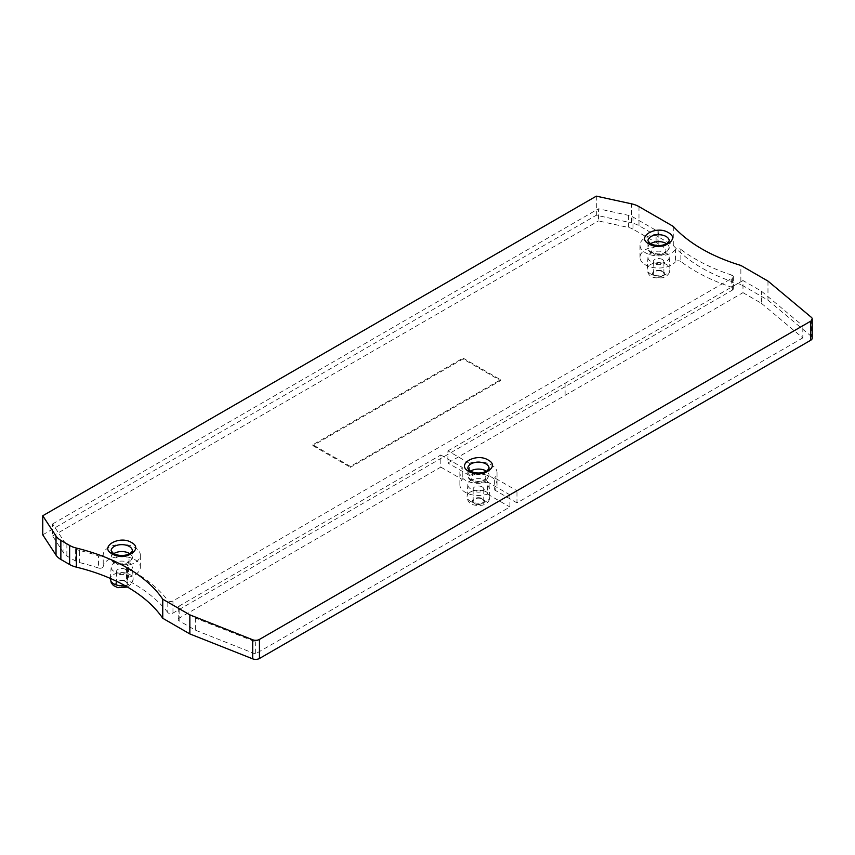 <?xml version="1.0" encoding="UTF-8"?>
<svg xmlns="http://www.w3.org/2000/svg" width="855" height="855" viewBox="0 0 855 855"><rect width="100%" height="100%" fill="white"/><g stroke="black" fill="none" stroke-linecap="round" stroke-linejoin="round"><path stroke-width="0.64" stroke-dasharray="4.28 3.21" d="M125.514 569.409A5.312 3.067 180 0 1 127.064 571.567A5.312 3.067 180 0 1 121.763 574.635A5.312 3.067 180 0 1 116.451 571.567A5.312 3.067 180 0 1 123.783 568.735A5.312 3.067 180 0 1 125.514 569.409M482.209 486.912A5.312 3.067 180 0 1 483.759 489.081A5.312 3.067 180 0 1 478.447 492.149A5.312 3.067 180 0 1 473.146 489.081A5.312 3.067 180 0 1 480.478 486.249A5.312 3.067 180 0 1 482.209 486.912M662.336 259.471A5.312 3.067 180 0 1 663.886 261.641A5.312 3.067 180 0 1 658.574 264.708A5.312 3.067 180 0 1 653.273 261.641A5.312 3.067 180 0 1 660.605 258.809A5.312 3.067 180 0 1 662.336 259.471M123.783 580.876A5.312 3.067 0 0 0 116.451 583.708A5.312 3.067 0 0 0 121.763 586.776A5.312 3.067 0 0 0 127.064 583.708A5.312 3.067 0 0 0 123.783 580.876M480.478 498.39A5.312 3.067 0 0 0 473.146 501.222A5.312 3.067 0 0 0 478.447 504.29A5.312 3.067 0 0 0 483.759 501.222A5.312 3.067 0 0 0 480.478 498.39M660.605 270.95A5.312 3.067 0 0 0 653.273 273.782A5.312 3.067 0 0 0 658.574 276.838A5.312 3.067 0 0 0 663.886 273.782A5.312 3.067 0 0 0 660.605 270.95M463.015 358.074L500.56 379.748L350.4 466.445L312.855 444.771L463.015 358.074L463.015 358.94L312.855 445.637L312.855 444.771M350.4 466.445L350.4 467.311L500.56 380.614L463.015 358.94M312.855 445.637L350.4 467.311M500.56 379.748L500.56 380.614M127.01 557.268C120.224 553.484 109.974 559.427 116.504 563.338C123.238 567.1 133.594 561.19 127.01 557.268M663.833 247.33C657.046 243.557 646.797 249.5 653.327 253.401C660.06 257.163 670.406 251.263 663.833 247.33M483.706 474.782C476.919 470.998 466.67 476.94 473.2 480.852C479.933 484.614 490.278 478.704 483.706 474.782M179.133 618.197A3.185 1.838 0 0 0 178.193 619.501A3.185 1.838 0 0 0 179.133 620.805L195.314 630.146L195.314 618.005L179.133 608.664A3.185 1.838 180 0 1 178.193 607.36A3.185 1.838 180 0 1 179.133 606.067L179.133 618.197L440.817 467.119L440.817 454.978L179.133 606.067M440.817 467.119L462.256 479.495A18.586 10.73 0 0 0 459.872 484.753A18.586 10.73 0 0 0 487.553 494.105L487.553 481.964L509.879 494.853L255.324 641.806L195.314 618.005M440.817 454.978L462.256 467.354L462.256 479.495M487.553 481.964A18.586 10.73 180 0 1 459.872 472.612A18.586 10.73 180 0 1 462.256 467.354M79.686 550.481A12.74 7.353 180 0 1 75.625 548.91L66.872 543.855A12.74 7.353 180 0 1 63.965 541.247L52.636 523.923L52.636 536.053L63.965 553.388A12.74 7.353 0 0 0 66.872 555.996L75.625 561.04A12.74 7.353 0 0 0 79.686 562.622L79.686 550.481A167.762 96.861 180 0 1 98.443 555.868L98.443 568.009A3.185 1.838 0 0 0 103.22 566.534L103.22 554.403A18.586 10.73 180 0 1 122.361 544.379A18.586 10.73 180 0 1 140.338 555.098A18.586 10.73 180 0 1 128.517 565.091L128.517 577.232A3.185 1.838 0 0 0 126.497 578.942A3.185 1.838 0 0 0 127.534 580.299L127.534 568.158A3.185 1.838 180 0 1 126.497 566.801A3.185 1.838 180 0 1 128.517 565.091M632.978 229.151A12.74 7.353 0 0 0 628.468 227.473L598.447 220.932L598.447 208.791L628.468 215.342A12.74 7.353 180 0 1 632.978 217.02L657.912 231.416A3.185 1.838 180 0 1 658.842 232.71A3.185 1.838 180 0 1 656.084 234.537L656.084 246.678A3.185 1.838 0 0 0 658.842 244.851A3.185 1.838 0 0 0 657.912 243.547L632.978 229.151L632.978 217.02M680.847 261.502A3.185 1.838 0 0 0 675.418 261.844L675.418 249.703A3.185 1.838 180 0 1 680.847 249.371L680.847 261.502A167.762 96.861 0 0 0 731.709 287.216L731.709 275.075A3.185 1.838 180 0 1 733.323 276.678A3.185 1.838 180 0 1 732.393 277.971L172.967 600.958A3.185 1.838 180 0 1 167.804 600.402L167.804 612.543A3.185 1.838 0 0 0 172.967 613.099L732.393 290.112A3.185 1.838 0 0 0 733.323 288.808A3.185 1.838 0 0 0 731.709 287.216M675.418 249.703A18.586 10.73 180 0 1 654.556 255.645A18.586 10.73 180 0 1 640 245.171A18.586 10.73 180 0 1 656.084 234.537M731.709 275.075A167.762 96.861 180 0 1 680.847 249.371M127.534 568.158A167.762 96.861 180 0 1 167.804 600.402M103.22 554.403A3.185 1.838 180 0 1 98.443 555.868M52.636 523.923L598.447 208.791M469.342 463.26L447.913 450.884L447.913 463.015L742.984 292.666L742.984 280.526L761.42 291.17L802.813 325.744L516.976 490.759L494.65 477.87L494.65 490.001A18.586 10.73 0 0 0 497.033 484.753A18.586 10.73 0 0 0 469.342 475.401L469.342 463.26A18.586 10.73 180 0 1 497.033 472.612A18.586 10.73 180 0 1 494.65 477.87M742.984 280.526L447.913 450.884M112.924 563.83A10.613 6.135 180 0 1 129.265 562.9A10.613 6.135 180 0 1 132.365 567.004A10.613 6.135 180 0 1 121.763 573.363A10.613 6.135 180 0 1 111.15 567.004A10.613 6.135 180 0 1 112.924 563.83M469.619 481.344A10.613 6.135 180 0 1 485.961 480.414A10.613 6.135 180 0 1 489.06 484.518A10.613 6.135 180 0 1 478.447 490.877A10.613 6.135 180 0 1 467.845 484.518A10.613 6.135 180 0 1 469.619 481.344M649.747 253.903A10.613 6.135 180 0 1 666.088 252.973A10.613 6.135 180 0 1 669.187 257.077A10.613 6.135 180 0 1 658.574 263.436A10.613 6.135 180 0 1 647.972 257.077A10.613 6.135 180 0 1 649.747 253.903M509.879 494.853L509.879 506.994L255.324 653.936L255.324 641.806M255.324 653.936L195.314 630.146M487.553 494.105L509.879 506.994M52.636 536.053L598.447 220.932M656.084 246.678A18.586 10.73 0 0 0 640 257.302A18.586 10.73 0 0 0 654.556 267.775A18.586 10.73 0 0 0 675.418 261.844M167.804 612.543A167.762 96.861 0 0 0 127.534 580.299M128.517 577.232A18.586 10.73 0 0 0 140.338 567.239A18.586 10.73 0 0 0 122.361 556.509A18.586 10.73 0 0 0 103.22 566.534M98.443 568.009A167.762 96.861 0 0 0 79.686 562.622M742.984 292.666L761.42 303.311L761.42 291.17M761.42 303.311L802.813 337.885L802.813 325.744M802.813 337.885L516.976 502.89L516.976 490.759M516.976 502.89L494.65 490.001M469.342 475.401L447.913 463.015M812.25 338.099A5.312 3.067 0 0 0 811.31 336.357L811.31 317.291M673.291 226.425L673.291 245.492L638.984 225.688A21.236 12.259 0 0 0 631.471 222.888L631.471 203.811M42.75 534.824L596.32 215.225L631.471 222.888M673.291 245.492A159.265 91.955 0 0 0 740.858 284.501L740.858 265.435M767.972 281.081L767.972 300.158L740.858 284.501M767.972 300.158L811.31 336.357M596.32 215.225L596.32 196.148M124.082 580.46A6.081 3.506 0 0 0 116.141 582.362A6.081 3.506 0 0 0 119.433 586.947A6.081 3.506 0 0 0 127.374 585.055A6.081 3.506 0 0 0 124.082 580.46M480.777 497.973A6.081 3.506 0 0 0 472.836 499.876A6.081 3.506 0 0 0 476.128 504.461A6.081 3.506 0 0 0 484.069 502.558A6.081 3.506 0 0 0 480.777 497.973M660.904 270.533A6.081 3.506 0 0 0 652.964 272.435A6.081 3.506 0 0 0 656.255 277.02A6.081 3.506 0 0 0 664.196 275.118A6.081 3.506 0 0 0 660.904 270.533M124.712 585.493A11.382 6.573 0 0 0 133.134 578.899A11.382 6.573 0 0 0 126.113 573.074A11.382 6.573 0 0 0 112.294 575.501A11.382 6.573 0 0 0 110.381 578.899M468.989 493.004A11.382 6.573 0 0 0 467.076 496.413A11.382 6.573 0 0 0 474.098 502.729A11.382 6.573 0 0 0 489.83 496.413A11.382 6.573 0 0 0 482.808 490.588A11.382 6.573 0 0 0 468.989 493.004M649.116 265.563A11.382 6.573 0 0 0 647.203 268.972A11.382 6.573 0 0 0 654.225 275.289A11.382 6.573 0 0 0 669.957 268.972A11.382 6.573 0 0 0 662.935 263.148A11.382 6.573 0 0 0 649.116 265.563M179.133 608.664L179.133 620.805M66.872 543.855L66.872 555.996M63.965 553.388L63.965 541.247M628.468 215.342L628.468 227.473M657.912 231.416L657.912 243.547M732.393 290.112L732.393 277.971M172.967 600.958L172.967 613.099M75.625 561.04L75.625 548.91M113.704 553.709A10.613 6.135 0 0 0 111.139 557.695A10.613 6.135 0 0 0 114.249 562.034A10.613 6.135 0 0 0 129.265 562.034A10.613 6.135 0 0 0 132.375 557.695A10.613 6.135 0 0 0 129.81 553.709M650.527 243.771A10.613 6.135 0 0 0 647.962 247.768A10.613 6.135 0 0 0 651.072 252.107A10.613 6.135 0 0 0 666.088 252.107A10.613 6.135 0 0 0 669.198 247.768A10.613 6.135 0 0 0 666.633 243.771M470.4 471.212A10.613 6.135 0 0 0 467.835 475.209A10.613 6.135 0 0 0 470.945 479.548A10.613 6.135 0 0 0 485.961 479.548A10.613 6.135 0 0 0 489.071 475.209A10.613 6.135 0 0 0 486.506 471.212M565.112 383.211L565.112 395.352M114.249 555.098A10.613 6.135 180 0 1 111.139 550.759L111.139 557.695C110.883 559.555 112.133 561.489 114.912 563.488C115.478 565.433 128.165 565.743 129.639 562.804L132.375 557.695L132.375 550.759A10.613 6.135 180 0 1 129.265 555.098A10.613 6.135 180 0 1 114.249 555.098M651.072 245.171A10.613 6.135 180 0 1 647.962 240.832L647.962 247.768C647.695 249.628 648.956 251.552 651.734 253.561C652.301 255.506 664.987 255.805 666.462 252.877L669.198 247.768L669.198 240.832A10.613 6.135 180 0 1 666.088 245.171A10.613 6.135 180 0 1 651.072 245.171M470.945 472.612A10.613 6.135 180 0 1 467.835 468.273L467.835 475.209C467.567 477.069 468.829 479.003 471.607 481.002C472.174 482.947 484.849 483.257 486.335 480.318L489.071 475.209L489.071 468.273A10.613 6.135 180 0 1 485.961 472.612A10.613 6.135 180 0 1 470.945 472.612M638.984 225.688L638.984 206.611M127.064 583.708L127.064 571.567M116.451 583.708L116.451 571.567M483.759 501.222L483.759 489.081M473.146 501.222L473.146 489.081M663.886 273.782L663.886 261.641M653.273 273.782L653.273 261.641M127.491 587.064L132.215 582.971L133.134 578.899L132.365 567.004M467.845 484.518L467.076 496.413C467.503 501.767 469.94 506.523 482.37 505.198C487.414 503.702 489.894 500.774 489.83 496.413L489.06 484.518M647.972 257.077L647.203 268.972C647.63 274.327 650.067 279.083 662.497 277.757C667.541 276.261 670.021 273.333 669.957 268.972L669.187 257.077M178.193 619.501L178.193 607.36M658.842 244.851L658.842 232.71M733.323 276.678L733.323 288.808M126.497 578.942L126.497 566.801M111.15 567.004L110.413 578.461M459.872 484.753L459.872 472.612M640 257.302L640 245.171M140.338 567.239L140.338 555.098M497.033 484.753L497.033 472.612"/><path stroke-width="1.28" d="M60.865 540.381L69.618 545.437L69.618 564.514L60.865 559.459L60.865 540.381A21.236 12.259 180 0 1 56.024 536.042L42.75 515.757L42.75 534.824L56.024 555.119A21.236 12.259 0 0 0 60.865 559.459M69.618 564.514A21.236 12.259 0 0 0 76.384 567.143L76.384 548.066A21.236 12.259 180 0 1 69.618 545.437M259.46 639.412A5.312 3.067 180 0 1 252.706 639.775L189.853 614.852L189.853 633.929L252.706 658.852A5.312 3.067 0 0 0 259.46 658.489L810.69 340.269A5.312 3.067 0 0 0 812.25 338.099L812.25 319.033A5.312 3.067 180 0 1 810.69 321.191L259.46 639.412L259.46 658.489M42.75 515.757L596.32 196.148L631.471 203.811A21.236 12.259 180 0 1 638.984 206.611L673.291 226.425A159.265 91.955 180 0 0 740.858 265.435L767.972 281.081L811.31 317.291A5.312 3.067 180 0 1 812.25 319.033M189.853 633.929L162.749 618.283A159.265 91.955 0 0 0 76.384 567.143M131.52 542.53C144.677 549.466 124.007 561.393 111.994 553.794C98.838 546.858 119.508 534.931 131.52 542.53M668.343 232.592C681.499 239.539 660.83 251.466 648.817 243.867C635.66 236.921 656.319 225.004 668.343 232.592M488.216 460.043C501.372 466.98 480.702 478.907 468.69 471.308C455.533 464.372 476.192 452.445 488.216 460.043M76.384 548.066A159.265 91.955 180 0 1 162.749 599.205L189.853 614.852M162.749 618.283L162.749 599.205M110.413 578.461L110.381 578.899A11.382 6.573 0 0 0 117.402 585.215A11.382 6.573 0 0 0 124.712 585.493M129.81 553.709A10.613 6.135 0 0 0 129.265 553.367A10.613 6.135 0 0 0 113.704 553.709M666.633 243.771A10.613 6.135 0 0 0 666.088 243.429A10.613 6.135 0 0 0 650.527 243.771M486.506 471.212A10.613 6.135 0 0 0 485.961 470.881A10.613 6.135 0 0 0 470.4 471.212M111.139 550.759A10.613 6.135 180 0 1 117.691 545.105A10.613 6.135 180 0 1 129.265 546.431A10.613 6.135 180 0 1 132.375 550.759L130.452 553.313C125.108 556.113 119.486 556.22 113.587 553.645L111.139 550.759M647.962 240.832A10.613 6.135 180 0 1 654.513 235.168A10.613 6.135 180 0 1 666.088 236.493A10.613 6.135 180 0 1 669.198 240.832L667.274 243.386C661.93 246.187 656.309 246.293 650.409 243.707L647.962 240.832M467.835 468.273A10.613 6.135 180 0 1 474.386 462.608A10.613 6.135 180 0 1 485.961 463.944A10.613 6.135 180 0 1 489.071 468.273L487.147 470.827C481.803 473.627 476.182 473.734 470.282 471.148L467.835 468.273M56.024 555.119L56.024 536.042M252.706 658.852L252.706 639.775M810.69 340.269L810.69 321.191M110.381 578.899L111.3 582.971L113.437 585.515L117.798 587.674L127.491 587.064"/></g></svg>
